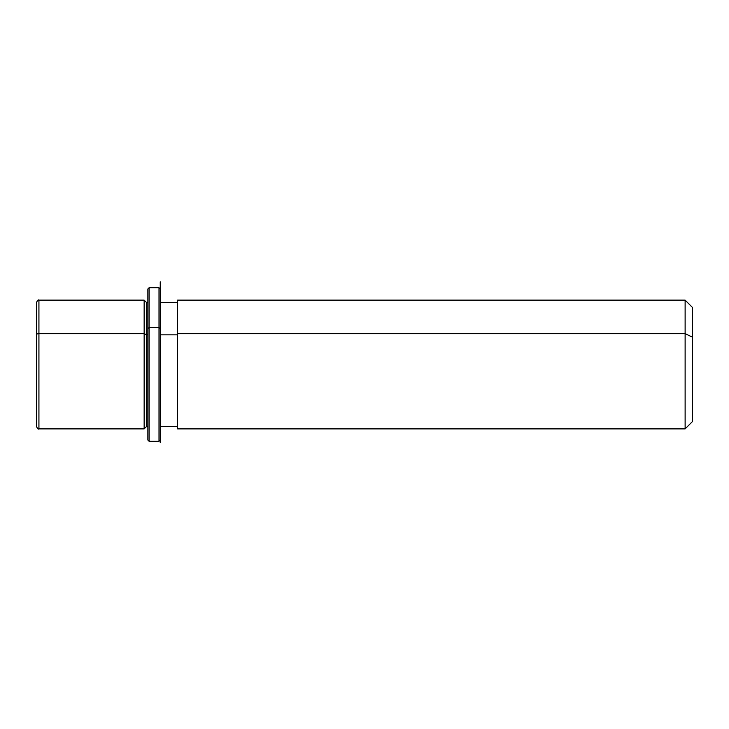 <?xml version="1.0" encoding="UTF-8"?>
<svg xmlns="http://www.w3.org/2000/svg" width="729" height="729" viewBox="0 0 729 729"><rect width="100%" height="100%" fill="white"/><g stroke="black" fill="none" stroke-linecap="round" stroke-linejoin="round"><path stroke-width="1.09" d="M144.151 333.645L146.629 334.83L146.629 426.401L146.629 334.83L144.151 333.645L144.151 300.138L144.151 428.88L144.151 333.645L38.929 333.645L144.151 333.645M147.859 302.608L146.629 302.608L146.629 334.83L147.859 334.83L146.629 334.83L146.629 302.608L144.151 300.138L38.929 300.138L38.929 333.645L38.929 300.138C38.327 299.51 37.498 300.33 36.45 302.608L36.45 394.179M160.243 334.83L177.575 334.83L160.243 334.83M177.575 333.645L177.575 300.138L685.123 300.138L692.55 307.565L692.55 337.208L685.123 333.645L685.123 428.88L177.575 428.88L177.575 333.645L685.123 333.645L685.123 300.138L685.123 333.645L177.575 333.645L177.575 426.401L160.243 426.401L160.243 328.305L160.243 442.494L160.243 281.859L160.243 302.608L177.575 302.608M685.123 333.645L692.55 337.208L692.55 421.453L685.123 428.88L685.123 333.645M692.55 391.81L692.55 337.208M36.45 334.83L36.45 426.401C37.498 428.688 38.327 429.509 38.929 428.88L38.929 333.645A2.479 1.185 180 0 0 36.45 334.83A2.479 1.185 0 0 1 38.929 333.645L38.929 428.88L144.151 428.88L146.629 426.401L147.859 426.401L147.859 328.305L149.099 327.713L149.099 441.264L149.099 327.713L147.859 328.305L147.859 288.994L149.099 287.755L149.099 327.713L149.099 287.755L159.004 287.755L159.004 327.713L149.099 327.713L159.004 327.713L159.004 441.264L159.004 327.713L160.243 328.305L159.004 327.713L159.004 287.755L160.243 288.994L160.243 328.305M160.243 440.024L159.004 441.264L149.099 441.264L147.859 440.024L147.859 328.305"/></g></svg>
